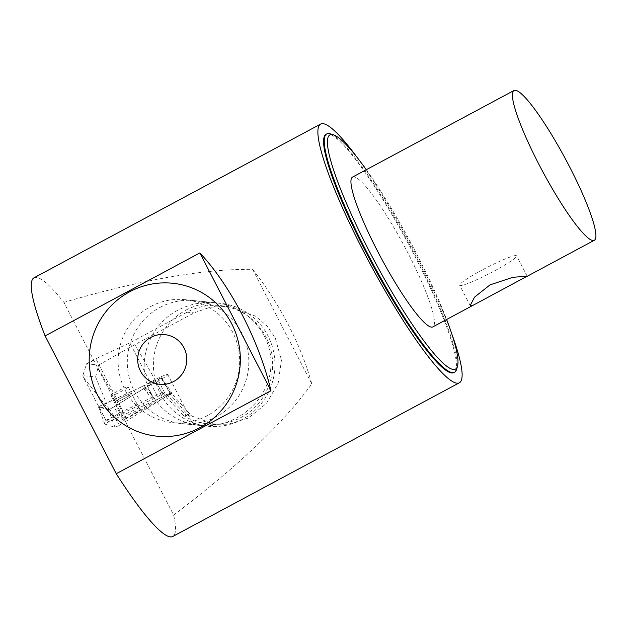 <?xml version="1.0" encoding="UTF-8"?>
<svg xmlns="http://www.w3.org/2000/svg" width="627" height="627" viewBox="0 0 627 627"><rect width="100%" height="100%" fill="white"/><g stroke="black" fill="none" stroke-linecap="round" stroke-linejoin="round"><path stroke-width="0.47" stroke-dasharray="3.13 2.35" d="M150.739 392.651C161.257 411.586 177.559 422.504 199.637 425.404C233.291 429.087 266.538 403.357 270.543 370.526C275.049 337.749 249.256 305.984 215.539 302.786C202.889 301.587 190.843 303.813 179.385 309.464C148.685 324.112 135.032 363.77 150.739 392.651M150.684 306.525A61.799 60.748 95.8 0 1 185.169 299.682A61.799 60.748 95.8 0 1 239.326 367.336A61.799 60.748 95.8 0 1 172.605 422.645A61.799 60.748 95.8 0 1 119.208 373.018A61.799 60.748 95.8 0 1 150.684 306.525M482.312 269.939A32.063 3.26 152.7 0 0 459.677 285.246A32.063 3.26 152.7 0 0 489.663 273.435A32.063 3.26 152.7 0 0 516.656 255.84A32.063 3.26 152.7 0 0 482.312 269.939M352.531 177.104A84.974 13.002 -118.2 0 1 404.149 245.847A84.974 13.002 -118.2 0 1 432.857 326.879M34.023 277.792A146.781 22.454 -118.2 0 1 63.876 302.371L173.648 515.057A146.781 22.454 -118.2 0 1 172.77 536.493M173.648 515.057C237.508 466.825 283.537 423.1 311.752 383.881C306.564 364.742 298.797 345.124 288.459 325.013C278.051 304.918 266.107 286.367 252.642 269.351C203.893 268.795 140.973 279.799 63.876 302.371M311.752 383.881L252.642 269.351M357.092 157.377A146.781 22.454 -118.2 0 1 416.814 256.177A146.781 22.454 -118.2 0 1 451.816 333.987M366.301 169.713A132.877 20.33 -118.2 0 1 416.971 254.468A132.877 20.33 -118.2 0 1 446.628 319.488M330.366 133.857A135.189 20.683 -118.2 0 1 415.372 255.597A135.189 20.683 -118.2 0 1 456.621 369.264M326.103 134.296A135.189 20.683 -118.2 0 1 414.698 255.957A135.189 20.683 -118.2 0 1 453.893 372.571M111.543 394.908A9.656 0.98 152.7 0 0 110.979 395.653A9.656 0.98 152.7 0 0 120.008 392.094A9.656 0.98 152.7 0 0 128.143 386.796A9.656 0.98 152.7 0 0 120.917 389.445A9.656 0.98 152.7 0 0 111.543 394.908M115.07 401.735A9.656 0.98 -27.3 0 1 124.436 396.272A9.656 0.98 -27.3 0 1 131.662 393.623A9.656 0.98 -27.3 0 1 123.535 398.921A9.656 0.98 -27.3 0 1 114.506 402.479A9.656 0.98 -27.3 0 1 115.07 401.735A9.656 0.98 152.7 0 0 114.506 402.479A9.656 0.98 152.7 0 0 123.535 398.921A9.656 0.98 152.7 0 0 131.662 393.623A9.656 0.98 152.7 0 0 124.436 396.272A9.656 0.98 152.7 0 0 115.07 401.735M152.635 399.242L142.031 386.608A12.36 1.254 -27.3 0 1 143.873 385.613L155.081 379.68A12.36 1.254 -27.3 0 1 167.762 374.546A12.36 1.254 -27.3 0 1 158.466 380.746L147.259 386.679A12.36 1.254 -27.3 0 1 145.37 387.658L156.021 400.3L123.268 420.372L113.659 407.088L108.69 409.486L98.972 406.429L106.104 420.686L152.635 399.242L162.487 394.022A12.36 1.254 -27.3 0 1 164.854 392.808L186.603 415.505C189.613 417.041 190.232 417.104 188.476 415.693L169.204 393.247A12.36 1.254 -27.3 0 1 165.865 395.088L156.021 400.3M142.031 386.608L98.972 406.429M113.659 407.088L145.37 387.658M108.69 409.486L107.64 406.1A153.913 23.544 -118.2 0 1 109.38 409.337M106.104 420.686L83.485 377.446L108.526 409.172M105.744 420.576L123.01 411.312L162.362 392.549L164.854 392.808M167.762 374.546L189.464 416.61L188.476 415.693L191.635 416.014L171.68 393.505L123.268 420.372M169.204 393.247L171.68 393.505M162.362 392.549L182.872 415.121L186.603 415.505M95.61 376.968L98.674 365.016L86.557 363.778L82.827 375.667L95.61 376.968L107.64 406.1M98.674 365.016L134.836 344.654L194.041 312.897L210.264 307.167L227.954 306.399L255.502 316.133L266.945 325.922L275.284 337.937L281.413 360.266L278.184 383.144L266.522 403.373L248.323 418.068L226.66 424.745L215.868 424.722L191.635 416.014M182.872 415.121A59.487 58.476 -84.2 0 0 208.125 423.946A59.487 58.476 -84.2 0 0 272.337 370.706A59.487 58.476 -84.2 0 0 220.21 305.592A59.487 58.476 -84.2 0 0 187.026 312.183L129.836 342.851L96.597 358.385L86.557 363.778M82.827 375.667L83.485 377.446M123.01 411.312L96.025 359.02L96.597 358.385M86.338 364.216L96.025 359.02M156.977 395.441L129.836 342.851M97.977 368.127A154.814 23.685 -118.2 0 1 126.082 418.899M134.836 344.654A146.781 22.454 -118.2 0 1 164.282 397.471M159.861 307.465A61.799 60.748 95.8 0 1 194.339 300.615A61.799 60.748 95.8 0 1 248.496 368.276A61.799 60.748 95.8 0 1 181.775 423.586A61.799 60.748 95.8 0 1 128.386 373.951A61.799 60.748 95.8 0 1 159.861 307.465M185.968 310.13A61.799 60.748 95.8 0 1 220.453 303.288A61.799 60.748 95.8 0 1 274.602 370.941A61.799 60.748 95.8 0 1 207.89 426.25A61.799 60.748 95.8 0 1 154.493 376.615A61.799 60.748 95.8 0 1 185.968 310.13M123.456 417.99A9.656 0.98 -27.3 0 1 132.83 412.527A9.656 0.98 -27.3 0 1 140.056 409.878A9.656 0.98 -27.3 0 1 131.921 415.176A9.656 0.98 -27.3 0 1 122.892 418.734A9.656 0.98 -27.3 0 1 123.456 417.99M161.053 377.869L98.415 406.813L108.581 410.019L161.523 377.713L161.053 377.869L170.16 393.513L171.916 392.925L119.428 425.278L114.992 427.324L104.795 424.095L108.534 421.846L170.16 393.513M148.411 394.399L143.873 385.613M162.487 394.022L155.081 379.68M107.46 420.012L108.534 421.846M151.789 395.465L147.259 386.679M158.466 380.746L165.865 395.088M187.026 312.183L194.041 312.897M104.827 424.118L98.423 406.813M114.992 427.324L108.581 410.019M119.428 425.278L109.78 409.462M170.897 393.74L161.249 377.932M172.605 422.645L199.637 425.404M185.169 299.682L215.539 302.786M527.166 276.201L516.656 255.84M470.187 305.608L459.677 285.246M110.979 395.653L122.892 418.734M128.143 386.796L140.056 409.878M227.954 306.384L220.21 305.592M215.86 424.738L208.125 423.946M181.775 423.586L207.89 426.25M194.339 300.615L220.453 303.288M98.415 406.813L104.795 424.095M161.523 377.713L171.916 392.925"/><path stroke-width="0.94" d="M470.822 306L470.187 305.608L474.482 297.19L490.024 284.877L512.933 277.299L527.166 276.201L473.267 305.2L470.822 306M538.632 163.804A84.974 13.002 -118.2 0 1 513.999 90.507A84.974 13.002 -118.2 0 1 565.617 159.25A84.974 13.002 -118.2 0 1 594.325 240.282A84.974 13.002 -118.2 0 1 538.632 163.804M473.267 305.2L432.857 326.879A84.974 13.002 -118.2 0 1 377.164 250.4A84.974 13.002 -118.2 0 1 352.531 177.104L513.999 90.507M140.487 371.121A24.97 24.547 -84.2 0 0 182.974 372.744A24.97 24.547 -84.2 0 0 163.239 334.512A24.97 24.547 -84.2 0 0 140.487 371.121M97.828 395.621A76.862 75.561 95.8 0 1 167.871 282.926A76.862 75.561 95.8 0 1 228.62 400.614A76.862 75.561 95.8 0 1 97.828 395.621M270.974 390.739L116.238 473.722L45.113 335.923L199.848 252.932C230.54 285.465 259.264 341.119 270.974 390.739L199.848 252.932M45.113 335.923A146.781 22.454 -118.2 0 1 34.023 277.792L320.624 124.083A146.781 22.454 -118.2 0 1 357.092 157.377M451.816 333.987A146.781 22.454 -118.2 0 1 459.372 382.783L172.77 536.493A146.781 22.454 -118.2 0 1 116.238 473.722M459.372 382.783A146.781 22.454 -118.2 0 1 370.212 264.045A146.781 22.454 -118.2 0 1 320.624 124.083M446.628 319.488A132.877 20.33 -118.2 0 1 457.514 366.184A132.877 20.33 -118.2 0 1 374.781 261.6A132.877 20.33 -118.2 0 1 333.423 134.821A132.877 20.33 -118.2 0 1 366.301 169.713M457.514 366.184L456.621 369.264A135.189 20.683 -118.2 0 1 454.567 372.211A135.189 20.683 -118.2 0 1 372.446 262.846A135.189 20.683 -118.2 0 1 326.777 133.935A135.189 20.683 -118.2 0 1 330.366 133.857L333.423 134.821M454.567 372.211L453.893 372.571A135.189 20.683 -118.2 0 1 371.772 263.207A135.189 20.683 -118.2 0 1 326.103 134.296L326.777 133.935M527.001 276.389L594.325 240.282"/></g></svg>
